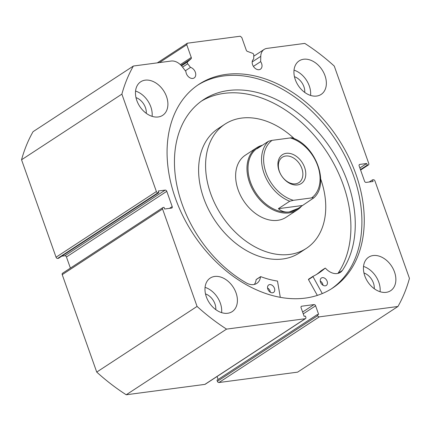 <?xml version="1.0" encoding="UTF-8"?>
<svg xmlns="http://www.w3.org/2000/svg" width="431" height="431" viewBox="0 0 431 431"><rect width="100%" height="100%" fill="white"/><g stroke="black" fill="none" stroke-linecap="round" stroke-linejoin="round"><path stroke-width="0.65" d="M262.42 145.242A37.125 26.436 56.8 0 0 256.682 147.768L245.341 155.192A37.125 26.436 56.8 0 0 235.633 176.618A37.125 26.436 56.8 0 0 253.897 212.246A37.125 26.436 56.8 0 0 285.995 217.321L297.342 209.897A37.125 26.436 56.8 0 0 301.878 205.738M294.351 138.739A74.251 52.868 56.8 0 0 225.009 124.128L218.032 128.691A74.251 52.868 56.8 0 0 198.621 171.554A74.251 52.868 56.8 0 0 235.143 242.809A74.251 52.868 56.8 0 0 299.346 252.954L306.322 248.385A74.251 52.868 56.8 0 0 325.739 205.522A74.251 52.868 56.8 0 0 320.691 178.994M225.009 124.128A74.251 52.868 56.8 0 0 205.598 166.986A74.251 52.868 56.8 0 0 242.125 238.241A74.251 52.868 56.8 0 0 306.322 248.385M322.275 293.565L312.874 276.406A101.721 72.43 56.8 0 0 318.751 273.087A101.721 72.43 56.8 0 0 325.146 268.141L325.47 268.211A14.584 10.387 56.8 0 0 340.345 272.37A14.584 10.387 56.8 0 0 342.295 270.517L342.3 270.523A111.731 79.557 56.8 0 0 347.655 182.135A111.731 79.557 56.8 0 0 203.674 99.572A111.731 79.557 56.8 0 0 182.06 203.998A111.731 79.557 56.8 0 0 246.737 283.14A14.584 10.387 56.8 0 0 256.774 283.404A14.584 10.387 56.8 0 0 260.502 276.788L260.744 276.643A101.721 72.43 56.8 0 0 277.494 281.071L280.29 297.325M317.335 295.391L308.451 279.541L312.858 276.416M320.271 281.034A4.455 3.173 -123.2 0 1 322.781 284.153A4.455 3.173 -123.2 0 1 323.051 285.284M327.14 281.298A4.455 3.173 -123.2 0 1 326.278 285.462A4.455 3.173 -123.2 0 1 320.54 282.17A4.455 3.173 -123.2 0 1 321.402 278.006A4.455 3.173 -123.2 0 1 327.14 281.298M267.559 287.994A4.455 3.173 -123.2 0 1 270.07 291.108A4.455 3.173 -123.2 0 1 270.339 292.24M274.434 288.253A4.455 3.173 -123.2 0 1 273.572 292.417A4.455 3.173 -123.2 0 1 267.829 289.126A4.455 3.173 -123.2 0 1 268.691 284.961A4.455 3.173 -123.2 0 1 274.434 288.253M337.947 273.367A111.731 79.557 56.8 0 0 343.291 184.991A111.731 79.557 56.8 0 0 201.525 101.053M312.874 276.406L308.51 279.261M254.333 284.438A14.584 10.387 56.8 0 0 256.138 279.644L256.37 279.493M316.532 274.455A101.721 72.43 56.8 0 0 320.788 270.997L320.826 270.975M337.909 273.41A14.584 10.387 56.8 0 0 337.931 273.373L342.295 270.517M180.341 64.623L191.267 57.474A1.487 1.056 -123.2 0 1 191.068 58.794L187.609 61.881A1.487 1.056 56.8 0 0 187.41 63.201A1.487 1.056 56.8 0 0 187.717 63.766L190.507 67.392A6.088 4.337 -123.2 0 1 195.335 72.252A6.088 4.337 -123.2 0 1 194.16 77.946A6.088 4.337 -123.2 0 1 186.311 73.448A6.088 4.337 -123.2 0 1 185.906 71.498L182.216 66.697A12.828 9.132 56.8 0 0 171.193 61.035L133.394 66.024A184.139 131.11 56.8 0 0 121.887 94.125L156.388 191.547A1.487 1.056 56.8 0 0 157.967 192.765L57.63 258.428L58.514 258.309L158.85 192.652L157.967 192.765M157.32 62.867L187.366 43.202L240.186 36.231L241.769 37.449L246.29 50.211A1.487 1.056 -123.2 0 0 247.362 51.364L252.604 53.304A1.487 1.056 56.8 0 1 253.778 55.044L253.692 59.052A6.088 4.337 56.8 0 0 252.582 64.698A6.088 4.337 56.8 0 0 260.432 69.197A6.088 4.337 56.8 0 0 261.606 63.508A6.088 4.337 56.8 0 0 260.658 61.633L260.771 56.326A12.828 9.132 -123.2 0 1 264.128 49.43A12.828 9.132 -123.2 0 1 266.983 48.391L304.776 43.402A184.139 131.11 56.8 0 1 334.273 66.088L368.774 163.511A1.487 1.056 56.8 0 1 368.483 164.901L360.607 170.056M197.781 85.085A121.844 86.755 -123.2 0 1 353.603 175.875A121.844 86.755 -123.2 0 1 331.202 288.969M355.958 174.334A121.844 86.755 -123.2 0 1 332.387 288.21A121.844 86.755 -123.2 0 1 175.374 198.174A121.844 86.755 -123.2 0 1 198.95 84.298A121.844 86.755 -123.2 0 1 355.958 174.334M236.048 292.897A20.047 14.277 -123.2 0 1 232.169 311.635A20.047 14.277 -123.2 0 1 206.336 296.819A20.047 14.277 -123.2 0 1 210.215 278.087A20.047 14.277 -123.2 0 1 236.048 292.897M205.07 287.358A20.047 14.277 -123.2 0 1 220.343 303.176A20.047 14.277 -123.2 0 1 221.609 312.637M394.51 271.983A20.047 14.277 -123.2 0 1 390.631 290.715A20.047 14.277 -123.2 0 1 364.798 275.905A20.047 14.277 -123.2 0 1 368.677 257.167A20.047 14.277 -123.2 0 1 394.51 271.983M363.532 266.439A20.047 14.277 -123.2 0 1 378.806 282.257A20.047 14.277 -123.2 0 1 380.077 291.722M166.538 96.609A20.047 14.277 -123.2 0 1 162.659 115.341A20.047 14.277 -123.2 0 1 136.826 100.531A20.047 14.277 -123.2 0 1 140.705 81.793A20.047 14.277 -123.2 0 1 166.538 96.609M135.555 91.065A20.047 14.277 -123.2 0 1 150.834 106.883A20.047 14.277 -123.2 0 1 152.1 116.348M325.001 75.689A20.047 14.277 -123.2 0 1 321.122 94.427A20.047 14.277 -123.2 0 1 295.289 79.611A20.047 14.277 -123.2 0 1 299.168 60.873A20.047 14.277 -123.2 0 1 325.001 75.689M294.023 70.151A20.047 14.277 -123.2 0 1 309.296 85.968A20.047 14.277 -123.2 0 1 310.562 95.429M294.448 76.691A12.768 9.094 -123.2 0 1 303.903 86.679A12.768 9.094 -123.2 0 1 304.739 92.417M135.986 97.611A12.768 9.094 -123.2 0 1 145.441 107.594A12.768 9.094 -123.2 0 1 146.276 113.337M363.958 272.985A12.768 9.094 -123.2 0 1 373.413 282.968A12.768 9.094 -123.2 0 1 374.248 288.711M205.495 293.904A12.768 9.094 -123.2 0 1 214.95 303.887A12.768 9.094 -123.2 0 1 215.786 309.625M317.712 315.648A1.487 1.056 56.8 0 0 319.29 316.866L397.942 306.484L297.605 372.147L218.959 382.529A1.487 1.056 -123.2 0 1 217.375 381.311L317.712 315.648L317.324 314.56L318.644 314.388L315.605 305.8L303.257 313.876M317.324 314.56L216.987 380.217L217.375 381.311M217.057 376.511L218.108 379.485M204.87 384.387L305.207 318.73A1.487 1.056 56.8 0 0 305.536 318.606L205.199 384.263A1.487 1.056 -123.2 0 1 204.87 384.387L126.224 394.769A184.139 131.11 -123.2 0 1 96.727 372.082L62.226 274.655A1.487 1.056 -123.2 0 1 62.517 273.27L162.853 207.607A1.487 1.056 56.8 0 0 162.562 208.997L62.226 274.655M66.449 256.978A1.487 1.056 56.8 0 0 64.865 255.761L165.202 190.098A1.487 1.056 -123.2 0 1 166.786 191.316L66.449 256.978L70.393 268.114M61.789 256.165L64.865 255.761M57.63 258.428A1.487 1.056 -123.2 0 1 56.052 257.21L21.55 159.782A184.139 131.11 -123.2 0 1 33.058 131.681L133.394 66.024M165.202 190.098L158.269 191.014L158.85 192.652M169.458 208.372L172.19 206.584L166.786 191.316M172.19 206.584A1.487 1.056 -123.2 0 1 171.904 207.974A1.487 1.056 -123.2 0 1 171.576 208.092L164.642 209.008L164.06 207.37L163.182 207.489A1.487 1.056 56.8 0 0 162.853 207.607M305.207 318.73L226.561 329.112A184.139 131.11 56.8 0 1 197.064 306.419L162.562 208.997M305.536 318.606A1.487 1.056 56.8 0 0 305.827 317.221L305.439 316.128L304.119 316.306L301.075 307.712A1.487 1.056 -123.2 0 1 301.366 306.328A1.487 1.056 -123.2 0 1 301.695 306.209L301.124 306.581M302.61 312.044L314.021 304.582L301.695 306.209M314.021 304.582A1.487 1.056 -123.2 0 1 315.605 305.8M397.942 306.484A184.139 131.11 56.8 0 0 409.45 278.383L374.948 180.961A1.487 1.056 56.8 0 0 373.37 179.743L372.486 179.862L369.211 182.006M360.58 169.976L368.155 165.019L367.271 165.138L366.695 163.5L359.761 164.416A1.487 1.056 -123.2 0 0 359.432 164.54A1.487 1.056 -123.2 0 0 359.142 165.924L364.551 181.192A1.487 1.056 -123.2 0 0 366.135 182.41L373.068 181.494L372.486 179.862M368.155 165.019A1.487 1.056 56.8 0 0 368.483 164.901M187.366 43.202L186.747 44.711L159.432 62.587M191.267 57.474L186.747 44.711M197.064 306.419L96.727 372.082M21.55 159.782L121.887 94.125M126.224 394.769L226.561 329.112M367.271 165.138L360.445 169.604M366.695 163.5L359.869 167.971M260.658 61.633L253.406 66.379M190.507 67.392L185.346 70.77M297.444 184.937A17.224 12.267 -123.2 0 1 279.078 170.811A17.224 12.267 -123.2 0 1 286.243 153.312A17.224 12.267 -123.2 0 1 304.609 167.444A17.224 12.267 -123.2 0 1 297.444 184.937M285.699 156.022A15.15 10.786 56.8 0 0 282.327 157.25A15.15 10.786 56.8 0 0 280.36 173.671A15.15 10.786 56.8 0 0 295.547 183.832A15.15 10.786 56.8 0 0 298.915 182.599A15.15 10.786 56.8 0 0 300.886 166.183A15.15 10.786 56.8 0 0 285.699 156.022M268.486 141.276L272.133 140.339A34.9 24.847 56.8 0 0 265.981 172.54A34.9 24.847 56.8 0 0 293.371 200.318L289.724 201.25A36.382 25.903 -123.2 0 1 264.009 173.257A36.382 25.903 -123.2 0 1 268.486 141.276L257.145 148.695L258.675 147.348L257.522 148.102A36.382 25.903 56.8 0 0 252.792 187.539A36.382 25.903 56.8 0 0 289.271 211.944A36.382 25.903 56.8 0 0 297.368 208.992L313.542 198.055C330.033 184.355 315.934 145.522 292.261 137.877M256.682 147.768A37.125 26.436 56.8 0 0 251.855 188.008A37.125 26.436 56.8 0 0 289.077 212.909A37.125 26.436 56.8 0 0 297.342 209.897M289.724 201.25L278.383 208.674C281.486 211.379 285.112 212.472 289.271 211.944L298.521 208.238M258.675 147.348L260.847 146.276M293.371 200.318L311.554 197.915A34.9 24.847 56.8 0 0 317.701 165.714A34.9 24.847 56.8 0 0 290.316 137.936C291.642 137.699 292.277 137.769 292.218 138.141M278.383 208.674L302.115 205.544M313.456 198.12C313.515 197.748 312.879 197.678 311.554 197.915M272.133 140.339L290.316 137.936M312.841 276.745L308.477 279.6M260.502 276.788L256.138 279.644M325.146 268.141L320.788 270.997L325.168 268.13M187.717 63.766L182.555 67.139M319.29 316.866L218.959 382.529M56.052 257.21L156.388 191.547M359.761 164.416L359.19 164.793M260.771 56.326L252.189 61.94M181.532 65.862L187.609 61.881M191.068 58.794L181.063 65.345M260.577 276.654L256.213 279.509M264.128 49.43L253.751 56.219"/></g></svg>
